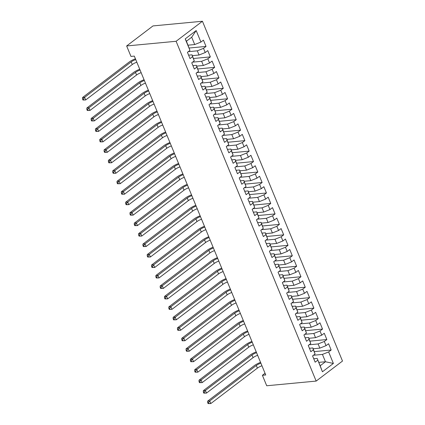<?xml version="1.0" encoding="UTF-8"?>
<svg xmlns="http://www.w3.org/2000/svg" width="425" height="425" viewBox="0 0 425 425"><rect width="100%" height="100%" fill="white"/><g stroke="black" fill="none" stroke-linecap="round" stroke-linejoin="round"><path stroke-width="0.64" d="M265.046 373.277L262.395 375.296L265.747 374.978L134.316 56.105L130.964 56.424L126.65 45.958L152.984 25.925L202.438 21.25L342.497 361.059L316.163 381.087L176.104 41.278L202.438 21.25M318.803 362.371L325.46 361.744L333.386 363.449L328.637 351.932L331.165 350.009L328.578 343.729L326.049 345.652L324.323 341.466L326.852 339.543L324.259 333.264L321.736 335.182L320.009 330.995L322.538 329.072L319.945 322.793L317.422 324.716L315.695 320.53L318.219 318.607L315.632 312.327L313.103 314.245L311.382 310.059L313.905 308.136L311.318 301.856L308.789 303.779L307.062 299.593L309.591 297.67L307.004 291.385L304.475 293.308L302.749 289.122L305.277 287.199L302.685 280.92L300.162 282.843L298.435 278.651L300.964 276.733L298.371 270.449L295.848 272.372L294.121 268.186L296.645 266.262L294.058 259.983L291.529 261.906L289.808 257.715L292.331 255.797L289.744 249.512L287.215 251.435L285.488 247.249L288.017 245.326L285.43 239.047L282.901 240.97L281.175 236.778L283.703 234.86L281.111 228.576L278.587 230.499L276.861 226.312L279.39 224.389L276.797 218.11L274.274 220.028L272.547 215.842L275.071 213.924L272.483 207.639L269.96 209.562L268.233 205.376L270.757 203.453L268.17 197.173L265.641 199.091L263.914 194.905L266.443 192.982L263.856 186.702L261.327 188.626L259.601 184.439L262.129 182.516L259.537 176.237L257.013 178.155L255.287 173.968L257.816 172.045L255.223 165.766L252.7 167.689L250.973 163.503L253.497 161.58L250.909 155.3L248.386 157.218L246.659 153.032L249.183 151.109L246.596 144.829L244.067 146.752L242.34 142.566L244.869 140.643L242.282 134.358L239.753 136.282L238.027 132.095L240.555 130.172L237.968 123.893L235.439 125.816L233.713 121.624L236.242 119.707L233.649 113.422L231.126 115.345L229.399 111.159L231.923 109.236L229.335 102.956L226.812 104.879L225.085 100.688L227.609 98.77L225.022 92.485L222.493 94.408L220.766 90.222L223.295 88.299L220.708 82.02L218.179 83.943L216.452 79.751L218.981 77.833L216.394 71.549L213.865 73.472L212.139 69.286L214.667 67.362L212.075 61.083L209.552 63.001L207.825 58.815L210.348 56.897L207.761 50.612L205.238 52.535L203.511 48.349L206.035 46.426L203.447 40.147L200.919 42.064L194.719 44.551L191.702 37.219L186.437 41.225L189.959 50.405L185.215 38.888L196.175 30.552L200.919 42.064M333.386 363.449L322.426 371.785L317.172 358.424L313.735 358.748M189.959 50.405L187.436 52.323L190.023 58.607L192.552 56.684L194.278 60.871L191.749 62.794L194.337 69.073L196.865 67.155L198.592 71.342L196.063 73.259L198.656 79.544L201.179 77.621L202.906 81.807L200.377 83.73L202.969 90.01L205.493 88.092L207.219 92.278L204.696 94.201L207.283 100.481L209.812 98.558L211.533 102.744L209.01 104.667L211.597 110.946L214.126 109.028L215.852 113.215L213.323 115.138L215.911 121.417L218.439 119.494L220.166 123.68L217.637 125.603L220.23 131.883L222.753 129.965L224.48 134.151L221.951 136.074L224.543 142.354L227.067 140.431L228.793 144.617L226.27 146.54L228.857 152.825L231.381 150.902L233.107 155.088L230.584 157.011L233.171 163.29L235.7 161.367L237.426 165.559L234.898 167.477L237.485 173.761L240.013 171.838L241.74 176.024L239.211 177.947L241.804 184.227L244.327 182.304L246.054 186.495L243.525 188.413L246.117 194.698L248.641 192.775L250.367 196.961L247.844 198.884L250.431 205.163L252.955 203.24L254.681 207.432L252.158 209.35L254.745 215.634L257.274 213.711L259 217.898L256.472 219.821L259.059 226.1L261.587 224.182L263.314 228.368L260.785 230.292L263.373 236.571L265.901 234.648L267.628 238.834L265.099 240.757L267.692 247.037L270.215 245.119L271.942 249.305L269.418 251.228L272.005 257.507L274.529 255.584L276.255 259.771L273.732 261.694L276.319 267.973L278.848 266.055L280.574 270.242L278.046 272.165L280.633 278.444L283.162 276.521L284.888 280.707L282.359 282.63L284.947 288.91L287.475 286.992L289.202 291.178L286.673 293.101L289.266 299.381L291.789 297.457L293.516 301.644L290.992 303.567L293.579 309.852L296.103 307.928L297.829 312.115L295.306 314.038L297.893 320.317L300.422 318.394L302.143 322.586L299.62 324.503L302.207 330.788L304.736 328.865L306.462 333.051L303.933 334.974L306.521 341.254L309.049 339.331L310.776 343.522L308.247 345.44L310.84 351.725L313.363 349.802L315.09 353.988L312.566 355.911L315.153 362.19L317.677 360.267M188.275 51.685L197.312 50.83L199.038 55.016L192.376 55.648M203.511 48.349L197.312 50.83M205.238 52.535L199.038 55.016M185.215 38.888L186.437 41.225M192.594 62.151L201.625 61.301L203.352 65.487L196.695 66.114M207.825 58.815L201.625 61.301M209.552 63.001L203.352 65.487M192.552 56.684L192.042 54.836L188.604 55.16M192.042 54.836L194.278 60.871M196.908 72.622L205.939 71.767L207.666 75.953L201.009 76.585M212.139 69.286L205.939 71.767M213.865 73.472L207.666 75.953M196.865 67.155L196.361 65.307L192.918 65.631M196.361 65.307L198.592 71.342M201.222 83.088L210.253 82.238L211.979 86.424L205.323 87.051M216.452 79.751L210.253 82.238M218.179 83.943L211.979 86.424M201.179 77.621L200.674 75.772L197.232 76.096M200.674 75.772L202.906 81.807M205.535 93.558L214.572 92.703L216.293 96.889L209.637 97.522M220.766 90.222L214.572 92.703M222.493 94.408L216.293 96.889M205.493 88.092L204.988 86.243L201.546 86.567M204.988 86.243L207.219 92.278M209.849 104.024L218.886 103.174L220.612 107.36L213.95 107.987M225.085 100.688L218.886 103.174M226.812 104.879L220.612 107.36M209.812 98.558L209.302 96.709L205.865 97.033M209.302 96.709L211.533 102.744M214.168 114.495L223.199 113.64L224.926 117.826L218.269 118.458M229.399 111.159L223.199 113.64M231.126 115.345L224.926 117.826M214.126 109.028L213.616 107.18L210.178 107.504M213.616 107.18L215.852 113.215M218.482 124.966L227.513 124.111L229.24 128.297L222.583 128.924M233.713 121.624L227.513 124.111M235.439 125.816L229.24 128.297M218.439 119.494L217.935 117.645L214.492 117.969M217.935 117.645L220.166 123.68M222.796 135.432L231.827 134.576L233.553 138.762L226.897 139.395M238.027 132.095L231.827 134.576M239.753 136.282L233.553 138.762M222.753 129.965L222.248 128.116L218.806 128.44M222.248 128.116L224.48 134.151M227.109 145.903L236.146 145.047L237.867 149.233L231.211 149.866M242.34 142.566L236.146 145.047M244.067 146.752L237.867 149.233M227.067 140.431L226.562 138.582L223.12 138.911M226.562 138.582L228.793 144.617M231.423 156.368L240.46 155.513L242.186 159.704L235.524 160.331M246.659 153.032L240.46 155.513M248.386 157.218L242.186 159.704M231.381 150.902L230.876 149.053L227.439 149.377M230.876 149.053L233.107 155.088M235.742 166.839L244.773 165.984L246.5 170.17L239.843 170.802M250.973 163.503L244.773 165.984M252.7 167.689L246.5 170.17M235.7 161.367L235.19 159.518L231.752 159.848M235.19 159.518L237.426 165.559M240.056 177.305L249.087 176.449L250.814 180.641L244.157 181.268M255.287 173.968L249.087 176.449M257.013 178.155L250.814 180.641M240.013 171.838L239.509 169.989L236.066 170.313M239.509 169.989L241.74 176.024M244.37 187.776L253.401 186.92L255.127 191.107L248.471 191.739M259.601 184.439L253.401 186.92M261.327 188.626L255.127 191.107M244.327 182.304L243.822 180.455L240.38 180.784M243.822 180.455L246.054 186.495M248.683 198.241L257.715 197.386L259.441 201.577L252.785 202.204M263.914 194.905L257.715 197.386M265.641 199.091L259.441 201.577M248.641 192.775L248.136 190.926L244.694 191.25M248.136 190.926L250.367 196.961M252.997 208.712L262.034 207.857L263.76 212.043L257.098 212.675M268.233 205.376L262.034 207.857M269.96 209.562L263.76 212.043M252.955 203.24L252.45 201.397L249.013 201.721M252.45 201.397L254.681 207.432M257.316 219.178L266.348 218.328L268.074 222.514L261.412 223.141M272.547 215.842L266.348 218.328M274.274 220.028L268.074 222.514M257.274 213.711L256.764 211.863L253.327 212.187M256.764 211.863L259 217.898M261.63 229.649L270.661 228.793L272.388 232.98L265.731 233.612M276.861 226.312L270.661 228.793M278.587 230.499L272.388 232.98M261.587 224.182L261.083 222.333L257.64 222.657M261.083 222.333L263.314 228.368M265.944 240.114L274.975 239.264L276.702 243.451L270.045 244.077M281.175 236.778L274.975 239.264M282.901 240.97L276.702 243.451M265.901 234.648L265.397 232.799L261.954 233.123M265.397 232.799L267.628 238.834M270.257 250.585L279.289 249.73L281.015 253.916L274.359 254.548M285.488 247.249L279.289 249.73M287.215 251.435L281.015 253.916M270.215 245.119L269.71 243.27L266.268 243.594M269.71 243.27L271.942 249.305M274.571 261.051L283.608 260.201L285.334 264.387L278.672 265.014M289.808 257.715L283.608 260.201M291.529 261.906L285.334 264.387M274.529 255.584L274.024 253.736L270.587 254.06M274.024 253.736L276.255 259.771M278.89 271.522L287.922 270.667L289.648 274.853L282.986 275.485M294.121 268.186L287.922 270.667M295.848 272.372L289.648 274.853M278.848 266.055L278.338 264.207L274.901 264.531M278.338 264.207L280.574 270.242M283.204 281.993L292.235 281.138L293.962 285.324L287.305 285.951M298.435 278.651L292.235 281.138M300.162 282.843L293.962 285.324M283.162 276.521L282.657 274.672L279.214 275.002M282.657 274.672L284.888 280.707M287.518 292.458L296.549 291.603L298.276 295.789L291.619 296.422M302.749 289.122L296.549 291.603M304.475 293.308L298.276 295.789M287.475 286.992L286.971 285.143L283.528 285.467M286.971 285.143L289.202 291.178M291.832 302.929L300.863 302.074L302.589 306.26L295.933 306.892M307.062 299.593L300.863 302.074M308.789 303.779L302.589 306.26M291.789 297.457L291.284 295.609L287.842 295.938M291.284 295.609L293.516 301.644M296.145 313.395L305.182 312.54L306.908 316.731L300.247 317.358M311.382 310.059L305.182 312.54M313.103 314.245L306.908 316.731M296.103 307.928L295.598 306.08L292.161 306.404M295.598 306.08L297.829 312.115M300.464 323.866L309.496 323.011L311.222 327.197L304.56 327.829M315.695 320.53L309.496 323.011M317.422 324.716L311.222 327.197M300.422 318.394L299.912 316.545L296.475 316.875M299.912 316.545L302.143 322.586M304.778 334.332L313.809 333.476L315.536 337.668L308.879 338.295M320.009 330.995L313.809 333.476M321.736 335.182L315.536 337.668M304.736 328.865L304.231 327.016L300.788 327.34M304.231 327.016L306.462 333.051M309.092 344.803L318.123 343.947L319.85 348.133L313.193 348.766M324.323 341.466L318.123 343.947M326.049 345.652L319.85 348.133M309.049 339.331L308.545 337.482L305.102 337.811M308.545 337.482L310.776 343.522M313.406 355.268L322.437 354.413L325.46 361.744L320.195 365.75L317.172 358.424M328.637 351.932L322.437 354.413M313.363 349.802L312.858 347.953L309.416 348.277M312.858 347.953L315.09 353.988M262.395 375.296L266.709 385.762L316.163 381.087M126.65 45.958L176.104 41.278M188.062 45.178L194.719 44.551M322.426 371.785L320.195 365.75M191.702 37.219L196.175 30.552M331.165 350.009L314.362 351.603M326.852 339.543L310.048 341.132M322.538 329.072L305.729 330.661M318.219 318.607L301.415 320.195M313.905 308.136L297.102 309.724M309.591 297.67L292.788 299.258M305.277 287.199L288.474 288.788M300.964 276.733L284.16 278.322M296.645 266.262L279.841 267.851M292.331 255.797L275.527 257.385M288.017 245.326L271.214 246.914M283.703 234.86L266.9 236.449M279.39 224.389L262.586 225.978M275.071 213.924L258.267 215.512M270.757 203.453L253.953 205.041M266.443 192.982L249.64 194.576M262.129 182.516L245.326 184.105M257.816 172.045L241.012 173.634M253.497 161.58L236.693 163.168M249.183 151.109L232.379 152.697M244.869 140.643L228.066 142.232M240.555 130.172L223.752 131.761M236.242 119.707L219.438 121.295M231.923 109.236L215.119 110.824M227.609 98.77L210.805 100.358M223.295 88.299L206.492 89.887M218.981 77.833L202.178 79.422M214.667 67.362L197.864 68.951M210.348 56.897L193.545 58.485M206.035 46.426L189.231 48.014M261.954 365.782A5.907 1.684 -22.4 0 0 257.385 368.119L210.811 403.553L208.091 403.607L208.93 403.532L208.5 402.486L207.66 402.56L208.091 403.607M260.876 363.163A5.907 1.684 -22.4 0 0 256.307 365.505L209.732 400.934L210.811 403.553L208.93 403.532M208.5 402.486L209.732 400.934L207.634 401.131L254.214 365.702A8.861 2.523 157.6 0 1 260.552 362.376M207.634 401.131L207.66 402.56M257.64 355.311A5.907 1.684 -22.4 0 0 253.072 357.653L206.492 393.082L203.777 393.141L204.616 393.061L204.186 392.015L203.347 392.094L203.777 393.141M256.562 352.697A5.907 1.684 -22.4 0 0 251.993 355.034L205.413 390.469L206.492 393.082L204.616 393.061M204.186 392.015L205.413 390.469L203.32 390.665L249.9 355.231A8.861 2.523 157.6 0 1 256.238 351.905M203.32 390.665L203.347 392.094M253.327 344.845A5.907 1.684 -22.4 0 0 248.758 347.183L202.178 382.617L199.463 382.67L200.303 382.596L199.872 381.544L199.033 381.623L199.463 382.67M252.248 342.226A5.907 1.684 -22.4 0 0 247.679 344.569L201.099 379.998L202.178 382.617L200.303 382.596M199.872 381.544L201.099 379.998L199.006 380.194L245.581 344.765A8.861 2.523 157.6 0 1 251.924 341.44M199.006 380.194L199.033 381.623M249.013 334.374A5.907 1.684 -22.4 0 0 244.444 336.717L197.864 372.146L195.149 372.204L195.989 372.125L195.553 371.078L194.719 371.158L195.149 372.204M247.934 331.755A5.907 1.684 -22.4 0 0 243.366 334.098L196.786 369.527L197.864 372.146L195.989 372.125M195.553 371.078L196.786 369.527L194.687 369.729L241.267 334.294A8.861 2.523 157.6 0 1 247.61 330.969M194.687 369.729L194.719 371.158M244.699 323.908A5.907 1.684 -22.4 0 0 240.125 326.246L193.55 361.68L190.836 361.733L191.67 361.654L191.239 360.607L190.4 360.687L190.836 361.733M243.621 321.289A5.907 1.684 -22.4 0 0 239.047 323.627L192.472 359.061L193.55 361.68L191.67 361.654M191.239 360.607L192.472 359.061L190.373 359.258L236.953 323.829A8.861 2.523 157.6 0 1 243.297 320.503M190.373 359.258L190.4 360.687M240.38 313.438A5.907 1.684 -22.4 0 0 235.811 315.78L189.237 351.209L186.517 351.268L187.356 351.188L186.926 350.142L186.086 350.221L186.517 351.268M239.302 310.818A5.907 1.684 -22.4 0 0 234.733 313.161L188.158 348.59L189.237 351.209L187.356 351.188M186.926 350.142L188.158 348.59L186.06 348.792L232.64 313.358A8.861 2.523 157.6 0 1 238.977 310.032M186.06 348.792L186.086 350.221M236.066 302.972A5.907 1.684 -22.4 0 0 231.498 305.309L184.917 340.744L182.203 340.797L183.042 340.717L182.612 339.671L181.773 339.75L182.203 340.797M234.988 300.353A5.907 1.684 -22.4 0 0 230.419 302.69L183.839 338.125L184.917 340.744L183.042 340.717M182.612 339.671L183.839 338.125L181.746 338.321L228.326 302.892A8.861 2.523 157.6 0 1 234.664 299.567M181.746 338.321L181.773 339.75M231.752 292.501A5.907 1.684 -22.4 0 0 227.184 294.844L180.604 330.273L177.889 330.331L178.728 330.252L178.298 329.205L177.459 329.285L177.889 330.331M230.674 289.882A5.907 1.684 -22.4 0 0 226.105 292.225L179.525 327.654L180.604 330.273L178.728 330.252M178.298 329.205L179.525 327.654L177.432 327.856L224.007 292.421A8.861 2.523 157.6 0 1 230.35 289.096M177.432 327.856L177.459 329.285M227.439 282.03A5.907 1.684 -22.4 0 0 222.87 284.373L176.29 319.802L173.575 319.86L174.415 319.781L173.979 318.734L173.145 318.814L173.575 319.86M226.36 279.416A5.907 1.684 -22.4 0 0 221.792 281.754L175.212 317.188L176.29 319.802L174.415 319.781M173.979 318.734L175.212 317.188L173.118 317.385L219.693 281.956A8.861 2.523 157.6 0 1 226.036 278.63M173.118 317.385L173.145 318.814M223.125 271.564A5.907 1.684 -22.4 0 0 218.556 273.902L171.976 309.336L169.262 309.395L170.096 309.315L169.665 308.268L168.826 308.348L169.262 309.395M222.047 268.945A5.907 1.684 -22.4 0 0 217.472 271.288L170.898 306.717L171.976 309.336L170.096 309.315M169.665 308.268L170.898 306.717L168.799 306.919L215.379 271.485A8.861 2.523 157.6 0 1 221.722 268.159M168.799 306.919L168.826 308.348M218.806 261.093A5.907 1.684 -22.4 0 0 214.237 263.436L167.663 298.865L164.942 298.924L165.782 298.844L165.352 297.797L164.512 297.877L164.942 298.924M217.727 258.48A5.907 1.684 -22.4 0 0 213.159 260.817L166.584 296.252L167.663 298.865L165.782 298.844M165.352 297.797L166.584 296.252L164.486 296.448L211.066 261.019A8.861 2.523 157.6 0 1 217.403 257.693M164.486 296.448L164.512 297.877M214.492 250.628A5.907 1.684 -22.4 0 0 209.923 252.965L163.343 288.4L160.629 288.458L161.468 288.378L161.038 287.332L160.198 287.412L160.629 288.458M213.414 248.009A5.907 1.684 -22.4 0 0 208.845 250.352L162.265 285.781L163.343 288.4L161.468 288.378M161.038 287.332L162.265 285.781L160.172 285.977L206.752 250.548A8.861 2.523 157.6 0 1 213.09 247.222M160.172 285.977L160.198 287.412M210.178 240.157A5.907 1.684 -22.4 0 0 205.61 242.5L159.03 277.929L156.315 277.987L157.154 277.908L156.724 276.861L155.885 276.941L156.315 277.987M209.1 237.543A5.907 1.684 -22.4 0 0 204.531 239.881L157.951 275.315L159.03 277.929L157.154 277.908M156.724 276.861L157.951 275.315L155.858 275.512L202.433 240.083A8.861 2.523 157.6 0 1 208.776 236.757M155.858 275.512L155.885 276.941M205.865 229.691A5.907 1.684 -22.4 0 0 201.296 232.029L154.716 267.463L152.001 267.522L152.841 267.442L152.405 266.395L151.571 266.475L152.001 267.522M204.786 227.072A5.907 1.684 -22.4 0 0 200.218 229.415L153.637 264.844L154.716 267.463L152.841 267.442M152.405 266.395L153.637 264.844L151.544 265.041L198.119 229.612A8.861 2.523 157.6 0 1 204.462 226.286M151.544 265.041L151.571 266.475M201.551 219.22A5.907 1.684 -22.4 0 0 196.982 221.563L150.402 256.992L147.688 257.051L148.522 256.971L148.091 255.924L147.252 256.004L147.688 257.051M200.472 216.607A5.907 1.684 -22.4 0 0 195.898 218.944L149.324 254.378L150.402 256.992L148.522 256.971M148.091 255.924L149.324 254.378L147.225 254.575L193.805 219.141A8.861 2.523 157.6 0 1 200.148 215.82M147.225 254.575L147.252 256.004M197.237 208.755A5.907 1.684 -22.4 0 0 192.663 211.092L146.088 246.527L143.368 246.58L144.208 246.505L143.778 245.459L142.938 245.533L143.368 246.58M196.153 206.136A5.907 1.684 -22.4 0 0 191.585 208.478L145.01 243.907L146.088 246.527L144.208 246.505M143.778 245.459L145.01 243.907L142.912 244.104L189.492 208.675A8.861 2.523 157.6 0 1 195.829 205.349M142.912 244.104L142.938 245.533M192.918 198.284A5.907 1.684 -22.4 0 0 188.349 200.627L141.769 236.056L139.055 236.114L139.894 236.034L139.464 234.988L138.624 235.067L139.055 236.114M191.84 195.67A5.907 1.684 -22.4 0 0 187.271 198.008L140.691 233.442L141.769 236.056L139.894 236.034M139.464 234.988L140.691 233.442L138.598 233.638L185.178 198.204A8.861 2.523 157.6 0 1 191.516 194.878M138.598 233.638L138.624 235.067M188.604 187.818A5.907 1.684 -22.4 0 0 184.036 190.156L137.456 225.59L134.741 225.643L135.58 225.569L135.15 224.517L134.311 224.597L134.741 225.643M187.526 185.199A5.907 1.684 -22.4 0 0 182.957 187.542L136.377 222.971L137.456 225.59L135.58 225.569M135.15 224.517L136.377 222.971L134.284 223.167L180.859 187.738A8.861 2.523 157.6 0 1 187.202 184.413M134.284 223.167L134.311 224.597M184.291 177.347A5.907 1.684 -22.4 0 0 179.722 179.69L133.142 215.119L130.427 215.178L131.267 215.098L130.831 214.051L129.997 214.131L130.427 215.178M183.212 174.728A5.907 1.684 -22.4 0 0 178.643 177.071L132.063 212.5L133.142 215.119L131.267 215.098M130.831 214.051L132.063 212.5L129.97 212.702L176.545 177.268A8.861 2.523 157.6 0 1 182.888 173.942M129.97 212.702L129.997 214.131M179.977 166.882A5.907 1.684 -22.4 0 0 175.408 169.219L128.828 204.653L126.113 204.707L126.948 204.627L126.517 203.58L125.678 203.66L126.113 204.707M178.898 164.262A5.907 1.684 -22.4 0 0 174.324 166.6L127.75 202.034L128.828 204.653L126.948 204.627M126.517 203.58L127.75 202.034L125.651 202.231L172.231 166.802A8.861 2.523 157.6 0 1 178.574 163.476M125.651 202.231L125.678 203.66M175.663 156.411A5.907 1.684 -22.4 0 0 171.089 158.753L124.514 194.183L121.794 194.241L122.634 194.161L122.203 193.115L121.364 193.194L121.794 194.241M174.579 153.792A5.907 1.684 -22.4 0 0 170.011 156.134L123.436 191.563L124.514 194.183L122.634 194.161M122.203 193.115L123.436 191.563L121.338 191.765L167.917 156.331A8.861 2.523 157.6 0 1 174.255 153.005M121.338 191.765L121.364 193.194M171.344 145.945A5.907 1.684 -22.4 0 0 166.775 148.282L120.195 183.712L117.481 183.77L118.32 183.69L117.89 182.644L117.05 182.723L117.481 183.77M170.266 143.326A5.907 1.684 -22.4 0 0 165.697 145.663L119.117 181.098L120.195 183.712L118.32 183.69M117.89 182.644L119.117 181.098L117.024 181.294L163.604 145.865A8.861 2.523 157.6 0 1 169.942 142.54M117.024 181.294L117.05 182.723M167.03 135.474A5.907 1.684 -22.4 0 0 162.462 137.817L115.882 173.246L113.167 173.304L114.006 173.225L113.576 172.178L112.737 172.258L113.167 173.304M165.952 132.855A5.907 1.684 -22.4 0 0 161.383 135.198L114.803 170.627L115.882 173.246L114.006 173.225M113.576 172.178L114.803 170.627L112.71 170.829L159.285 135.394A8.861 2.523 157.6 0 1 165.628 132.069M112.71 170.829L112.737 172.258M162.717 125.003A5.907 1.684 -22.4 0 0 158.148 127.346L111.568 162.775L108.853 162.833L109.692 162.754L109.257 161.707L108.423 161.787L108.853 162.833M161.638 122.389A5.907 1.684 -22.4 0 0 157.069 124.727L110.489 160.161L111.568 162.775L109.692 162.754M109.257 161.707L110.489 160.161L108.396 160.358L154.971 124.929A8.861 2.523 157.6 0 1 161.314 121.603M108.396 160.358L108.423 161.787M158.403 114.537A5.907 1.684 -22.4 0 0 153.834 116.875L107.254 152.309L104.539 152.368L105.373 152.288L104.943 151.242L104.104 151.321L104.539 152.368M157.324 111.918A5.907 1.684 -22.4 0 0 152.756 114.261L106.176 149.69L107.254 152.309L105.373 152.288M104.943 151.242L106.176 149.69L104.077 149.892L150.657 114.458A8.861 2.523 157.6 0 1 157 111.132M104.077 149.892L104.104 151.321M154.089 104.067A5.907 1.684 -22.4 0 0 149.515 106.409L102.94 141.838L100.226 141.897L101.06 141.817L100.629 140.771L99.79 140.85L100.226 141.897M153.005 101.453A5.907 1.684 -22.4 0 0 148.437 103.79L101.862 139.225L102.94 141.838L101.06 141.817M100.629 140.771L101.862 139.225L99.763 139.421L146.343 103.992A8.861 2.523 157.6 0 1 152.681 100.667M99.763 139.421L99.79 140.85M149.77 93.601A5.907 1.684 -22.4 0 0 145.201 95.938L98.621 131.373L95.907 131.431L96.746 131.352L96.316 130.305L95.476 130.385L95.907 131.431M148.692 90.982A5.907 1.684 -22.4 0 0 144.123 93.325L97.543 128.754L98.621 131.373L96.746 131.352M96.316 130.305L97.543 128.754L95.45 128.95L142.03 93.521A8.861 2.523 157.6 0 1 148.367 90.196M95.45 128.95L95.476 130.385M145.456 83.13A5.907 1.684 -22.4 0 0 140.887 85.473L94.308 120.902L91.593 120.96L92.432 120.881L92.002 119.834L91.162 119.914L91.593 120.96M144.378 80.516A5.907 1.684 -22.4 0 0 139.809 82.854L93.229 118.288L94.308 120.902L92.432 120.881M92.002 119.834L93.229 118.288L91.136 118.485L137.711 83.056A8.861 2.523 157.6 0 1 144.054 79.73M91.136 118.485L91.162 119.914M141.143 72.664A5.907 1.684 -22.4 0 0 136.574 75.002L89.994 110.436L87.279 110.495L88.118 110.415L87.683 109.368L86.849 109.443L87.279 110.495M140.064 70.045A5.907 1.684 -22.4 0 0 135.495 72.388L88.915 107.817L89.994 110.436L88.118 110.415M87.683 109.368L88.915 107.817L86.822 108.014L133.397 72.585A8.861 2.523 157.6 0 1 139.74 69.259M86.822 108.014L86.849 109.443M136.829 62.193A5.907 1.684 -22.4 0 0 132.26 64.536L85.68 99.965L82.965 100.024L83.805 99.944L83.369 98.897L82.535 98.977L82.965 100.024M135.75 59.58A5.907 1.684 -22.4 0 0 131.182 61.917L84.602 97.352L85.68 99.965L83.805 99.944M83.369 98.897L84.602 97.352L82.503 97.548L129.083 62.114A8.861 2.523 157.6 0 1 135.426 58.793M82.503 97.548L82.535 98.977M257.385 368.119L256.307 365.505M253.072 357.653L251.993 355.034M248.758 347.183L247.679 344.569M244.444 336.717L243.366 334.098M240.125 326.246L239.047 323.627M235.811 315.78L234.733 313.161M231.498 305.309L230.419 302.69M227.184 294.844L226.105 292.225M222.87 284.373L221.792 281.754M218.556 273.902L217.472 271.288M214.237 263.436L213.159 260.817M209.923 252.965L208.845 250.352M205.61 242.5L204.531 239.881M201.296 232.029L200.218 229.415M196.982 221.563L195.898 218.944M192.663 211.092L191.585 208.478M188.349 200.627L187.271 198.008M184.036 190.156L182.957 187.542M179.722 179.69L178.643 177.071M175.408 169.219L174.324 166.6M171.089 158.753L170.011 156.134M166.775 148.282L165.697 145.663M162.462 137.817L161.383 135.198M158.148 127.346L157.069 124.727M153.834 116.875L152.756 114.261M149.515 106.409L148.437 103.79M145.201 95.938L144.123 93.325M140.887 85.473L139.809 82.854M136.574 75.002L135.495 72.388M132.26 64.536L131.182 61.917"/></g></svg>
